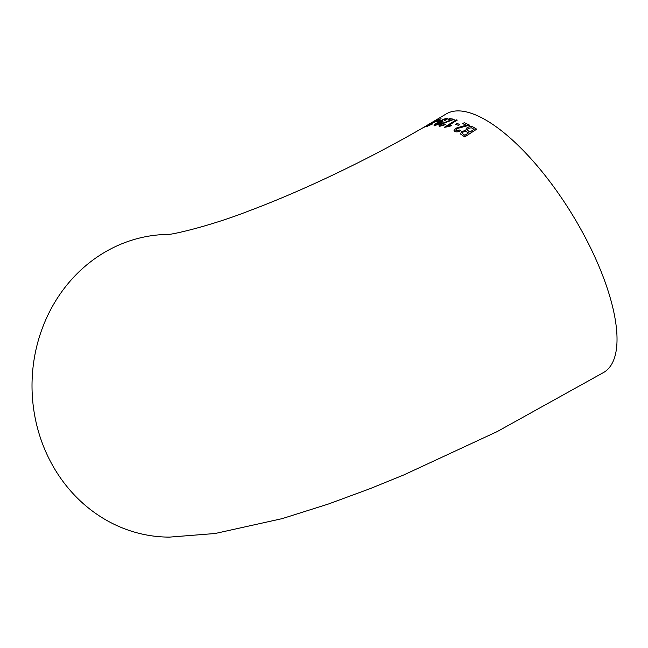 <?xml version="1.0" encoding="UTF-8"?>
<svg xmlns="http://www.w3.org/2000/svg" width="648" height="648" viewBox="0 0 648 648"><rect width="100%" height="100%" fill="white"/><g stroke="black" fill="none" stroke-linecap="round" stroke-linejoin="round"><path stroke-width="0.97" d="M434.022 125.267L434.5 125.736L440.543 123.395C442.803 121.962 443.475 121.119 442.56 120.884L439.506 121.84L443.921 119.459L445.686 119.248M443.005 121.103L439.506 121.84M436.849 120.002L422.472 128.069L445.986 114.072A151.357 55.283 -121.5 0 1 458.152 110.889A151.357 55.283 -121.5 0 1 580.503 228.647A151.357 55.283 -121.5 0 1 603.968 372.284L497.17 431.6L403.655 475L370 488.689L328.439 504.014L282.139 518.643L215.128 533.506L169.606 537.111A151.357 137.514 -90 0 1 36.426 423.776A151.357 137.514 -90 0 1 102.7 253.465A151.357 137.514 -90 0 1 168.107 234.414M445.427 119.07L444.577 120.261L445.581 120.228C447.387 118.997 447.817 118.325 446.869 118.219L438.178 122.18C434.743 124.149 433.52 125.339 434.5 125.736M447.371 118.414L446.909 118.292C444.488 118.738 441.596 120.058 438.21 122.253L438.178 122.18M432.321 124.068L428.466 125.663L429.389 124.7L441.077 118.722L437.424 119.702L435.861 120.633L438.566 119.856L428.676 124.934C426.587 126.174 426.028 126.676 427.008 126.433L432.281 123.995L428.223 125.607M426.522 126.465L427.008 126.433M440.267 120.552L438.024 120.795L436.622 121.646L438.866 121.403L440.267 120.552M445.387 124.732L444.625 124.44L441.134 125.526L441.79 124.035L454.102 119.289L449.558 118.511L448.011 119.467L451.389 119.993L440.899 123.93C438.866 125.275 438.461 126.077 439.684 126.32L445.354 124.667L440.737 125.234M439.012 125.971L439.684 126.32M451.316 125.412L447.809 125.979L457.188 120.091L456.241 119.823L444.204 127.381L449.898 126.311L451.316 125.412M459.821 124.521L456.929 123.395L455.544 124.278L458.436 125.396L459.821 124.521M460.866 130.669L459.959 130.037L456.273 130.669L456.719 128.668L469.557 125.145L464.276 122.666L462.729 123.638L466.665 125.445L455.682 128.231L453.989 130.718L454.847 131.487C456.411 132.208 458.403 131.917 460.833 130.596L459.934 129.964L456.249 130.604L455.763 130.11M461.838 131.447L460.347 133.885L464.738 136.922L476.701 129.163L473.494 127.275C471.857 126.158 469.679 126.32 466.965 127.769L465.669 130.459L461.838 131.447L460.364 133.917M465.483 130.07L465.693 130.532L461.862 131.512M476.717 129.236L473.494 127.275M473.518 127.34C471.882 126.222 469.703 126.392 466.989 127.842L466.965 127.769M466.989 127.842L465.693 130.532M462.186 133.456L464.924 135.343L468.577 132.881L465.653 131.358L463.166 131.989L462.17 133.423L464.9 135.278L468.577 132.881M467.062 130.013L469.978 132.054L474.101 129.317L471.307 127.769L468.115 128.417L467.046 129.981L469.954 131.981L474.101 129.317M456.273 130.669L455.779 130.151M469.581 125.218L464.276 122.666M464.3 122.731L462.761 123.703M462.826 126.085L466.665 125.445M462.85 126.158L455.682 128.231M455.714 128.296L454.005 130.75M459.845 124.594L456.929 123.395M456.962 123.468L455.576 124.343M451.348 125.485L447.809 125.979M457.221 120.163L456.241 119.823M456.273 119.896L444.236 127.454M454.143 119.362L449.558 118.511M449.591 118.584L448.043 119.54M447.752 121.127L451.389 119.993M447.792 121.2L440.899 123.93M440.94 124.003C438.899 125.348 438.494 126.149 439.725 126.392M443.021 121.144L442.6 120.957M445.468 119.151L444.617 120.334M447.387 118.446L446.909 118.292M438.21 122.253C434.784 124.23 433.561 125.412 434.541 125.809M435.48 124.789L439.806 123.355C441.248 122.432 441.628 121.913 440.948 121.808M439.806 123.355L439.773 123.274C441.215 122.359 441.596 121.84 440.907 121.735L441.256 121.954M440.907 121.735L437.157 123.274C435.61 124.222 435.14 124.748 435.772 124.87L439.773 123.274M440.308 120.625L438.024 120.795M438.064 120.868L436.663 121.719M441.118 118.795L437.424 119.702M437.465 119.775L435.901 120.706M435.197 121.484L438.566 119.856M435.237 121.557L428.676 124.934M428.717 125.007C426.627 126.247 426.068 126.749 427.048 126.506M428.036 125.234L427.478 125.339M427.518 125.412L424.351 127.138M423.517 127.543L423.071 127.802M167.743 234.446L167.727 234.446C170.562 234.973 208.915 226.638 249.958 210.535C303.329 190.52 368.526 159.4 423.468 127.47M426.83 125.518L432.305 122.302"/></g></svg>
